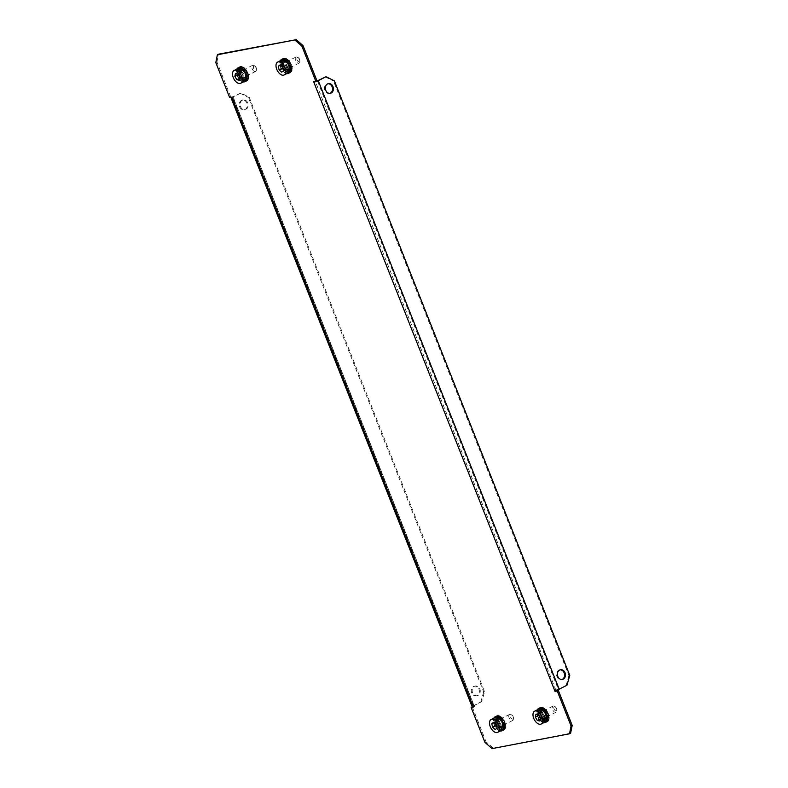 <?xml version="1.0" encoding="UTF-8"?>
<svg xmlns="http://www.w3.org/2000/svg" width="788" height="788" viewBox="0 0 788 788"><rect width="100%" height="100%" fill="white"/><g stroke="black" fill="none" stroke-linecap="round" stroke-linejoin="round"><path stroke-width="0.59" stroke-dasharray="3.94 2.96" d="M239.66 106.764A4.935 4.009 79.2 0 0 244.211 109.778A4.935 4.009 79.2 0 0 246.9 103.09A4.935 4.009 79.2 0 0 242.359 100.086A4.935 4.009 79.2 0 0 239.66 106.764M240.527 106.597A4.935 4.009 79.2 0 0 245.078 109.611A4.935 4.009 79.2 0 0 247.777 102.923A4.935 4.009 79.2 0 0 243.226 99.918A4.935 4.009 79.2 0 0 240.527 106.597M329.857 93.368A4.935 4.009 -100.8 0 1 329.423 93.477A4.935 4.009 -100.8 0 1 324.883 90.472A4.935 4.009 -100.8 0 1 327.572 83.784A4.935 4.009 -100.8 0 1 328.015 83.735M478.966 689.214A4.935 4.009 -100.8 0 1 476.267 695.893A4.935 4.009 -100.8 0 1 471.726 692.888A4.935 4.009 -100.8 0 1 474.415 686.2A4.935 4.009 -100.8 0 1 478.966 689.214M479.833 689.047A4.935 4.009 -100.8 0 1 477.144 695.735A4.935 4.009 -100.8 0 1 472.593 692.721A4.935 4.009 -100.8 0 1 475.282 686.043A4.935 4.009 -100.8 0 1 479.833 689.047M560.071 669.859A4.935 4.009 79.2 0 0 559.638 669.908A4.935 4.009 79.2 0 0 556.939 676.596A4.935 4.009 79.2 0 0 561.489 679.601A4.935 4.009 79.2 0 0 561.913 679.492M542.154 710.815A4.176 2.374 63.1 0 1 545.936 713.898A4.176 2.374 63.1 0 1 545.562 718.38A4.176 2.374 63.1 0 1 545.197 718.508A4.176 2.374 63.1 0 1 541.415 715.425A4.176 2.374 63.1 0 1 541.789 710.943A4.176 2.374 63.1 0 1 542.154 710.815M543.267 710.244A4.176 2.374 63.1 0 1 547.049 713.327A4.176 2.374 63.1 0 1 546.675 717.819A4.176 2.374 63.1 0 1 546.311 717.947A4.176 2.374 63.1 0 1 542.528 714.864A4.176 2.374 63.1 0 1 542.902 710.372A4.176 2.374 63.1 0 1 543.267 710.244M288.211 69.433A4.176 2.374 -116.9 0 0 288.575 69.314A4.176 2.374 -116.9 0 0 288.95 64.823A4.176 2.374 -116.9 0 0 285.167 61.74A4.176 2.374 -116.9 0 0 284.803 61.868A4.176 2.374 -116.9 0 0 284.429 66.359A4.176 2.374 -116.9 0 0 288.211 69.433M289.324 68.871A4.176 2.374 -116.9 0 0 289.689 68.743A4.176 2.374 -116.9 0 0 290.063 64.261A4.176 2.374 -116.9 0 0 286.28 61.178A4.176 2.374 -116.9 0 0 285.916 61.306A4.176 2.374 -116.9 0 0 285.542 65.788A4.176 2.374 -116.9 0 0 289.324 68.871M241.689 70.053A4.176 2.374 63.1 0 1 245.472 73.136A4.176 2.374 63.1 0 1 245.098 77.628A4.176 2.374 63.1 0 1 244.733 77.756A4.176 2.374 63.1 0 1 240.951 74.673A4.176 2.374 63.1 0 1 241.325 70.181A4.176 2.374 63.1 0 1 241.689 70.053M242.803 69.492A4.176 2.374 63.1 0 1 246.585 72.575A4.176 2.374 63.1 0 1 246.211 77.057A4.176 2.374 63.1 0 1 245.846 77.185A4.176 2.374 63.1 0 1 242.064 74.102A4.176 2.374 63.1 0 1 242.438 69.62A4.176 2.374 63.1 0 1 242.803 69.492M501.72 726.822A4.176 2.374 -116.9 0 0 502.084 726.694A4.176 2.374 -116.9 0 0 502.458 722.212A4.176 2.374 -116.9 0 0 498.676 719.129A4.176 2.374 -116.9 0 0 498.311 719.257A4.176 2.374 -116.9 0 0 497.937 723.739A4.176 2.374 -116.9 0 0 501.72 726.822M502.833 726.26A4.176 2.374 -116.9 0 0 503.197 726.132A4.176 2.374 -116.9 0 0 503.571 721.641A4.176 2.374 -116.9 0 0 499.789 718.567A4.176 2.374 -116.9 0 0 499.425 718.686A4.176 2.374 -116.9 0 0 499.05 723.177A4.176 2.374 -116.9 0 0 502.833 726.26M314.816 81.282L316.865 80.534M556.003 690.436L315.397 81.568M492.106 748.6L570.611 733.234M493.219 748.039L486.097 741.872L484.984 742.434M472.248 706.905L486.097 741.872M215.814 62.587L216.927 62.025L230.776 96.993L232.952 96.579L474.425 706.481L473.184 706.718M216.927 62.025L218.503 54.195M230.776 96.993L229.663 97.564M232.952 96.579L231.83 97.151M233.228 97.279L232.115 97.85M474.149 705.782L473.036 706.353M474.425 706.481L473.312 707.053M473.716 705.871L481.764 701.507L484.561 691.687L249.175 97.17L240.833 93.004L232.795 97.367M472.002 706.422L481.764 701.507M240.833 93.004L231.889 97.279M239.966 93.171L248.309 97.338L249.175 97.17M484.561 691.687L483.694 691.854L248.309 97.338M483.694 691.854L480.887 701.675M555.885 690.15L554.772 690.721M314.688 80.947L313.575 81.519M317.387 80.839L558.308 689.342L556.328 690.071M558.308 689.342L566.976 685.215M325.178 76.879L333.521 81.046L334.388 80.878M569.773 675.395L568.906 675.562L333.521 81.046M568.906 675.562L566.109 685.383M504.084 729.353L502.045 726.378L501.483 726.654A3.871 2.197 -116.9 0 0 501.789 726.388A3.871 2.197 -116.9 0 0 502.035 726.024L502.586 725.738A3.871 2.197 63.1 0 0 502.734 725.344L502.173 725.62A3.871 2.197 -116.9 0 0 502.251 724.497L502.813 724.221A3.871 2.197 63.1 0 0 502.744 723.67L502.183 723.955A3.871 2.197 -116.9 0 0 501.779 722.645L502.34 722.369A3.871 2.197 63.1 0 0 502.074 721.818L501.513 722.104A3.871 2.197 -116.9 0 0 500.735 720.961L501.286 720.675A3.871 2.197 63.1 0 0 500.892 720.271L500.341 720.557A3.871 2.197 -116.9 0 0 499.385 719.887L500.134 717.11M498.351 719.572L496.184 716.42L495.622 716.696A7.742 4.393 -116.9 0 0 495.327 716.991A7.742 4.393 -116.9 0 0 495.071 717.336L495.632 717.06A7.742 4.393 63.1 0 0 495.022 718.764L497.661 720.606A3.871 2.197 63.1 0 1 497.809 720.212L497.248 720.498A3.871 2.197 -116.9 0 1 497.484 720.124A3.871 2.197 -116.9 0 1 497.799 719.858L498.351 719.572A3.871 2.197 63.1 0 1 498.44 719.523A3.871 2.197 63.1 0 1 498.666 719.434L498.114 719.72A3.871 2.197 -116.9 0 1 498.981 719.73L499.533 719.454A3.871 2.197 63.1 0 1 499.947 719.602M496.371 720.695A3.871 2.197 63.1 0 1 496.775 720.37A3.871 2.197 63.1 0 1 500.272 722.438A3.871 2.197 63.1 0 1 500.675 726.96A3.871 2.197 63.1 0 1 500.281 727.275A3.871 2.197 63.1 0 1 496.785 725.206A3.871 2.197 63.1 0 1 496.371 720.695M500.36 730.978A7.742 4.393 63.1 0 1 494.608 725.817A7.742 4.393 63.1 0 1 493.83 718.114M495.022 718.764L494.46 719.04A7.742 4.393 -116.9 0 0 494.381 720.163L494.943 719.887A7.742 4.393 63.1 0 0 495.248 722.232L494.697 722.517A7.742 4.393 -116.9 0 0 495.1 723.827L495.652 723.542A7.742 4.393 63.1 0 0 496.804 725.906L496.243 726.191A7.742 4.393 -116.9 0 0 497.031 727.334L497.583 727.048A7.742 4.393 63.1 0 0 499.267 728.792L498.706 729.077A7.742 4.393 -116.9 0 0 499.661 729.747L500.449 726.349A3.871 2.197 63.1 0 0 500.853 726.497L500.301 726.782A3.871 2.197 -116.9 0 0 501.168 726.802L501.72 726.516L502.842 730.141L502.291 730.417L501.168 726.802M502.291 730.417A7.742 4.393 -116.9 0 1 501.424 730.407L501.976 730.121A7.742 4.393 63.1 0 1 500.222 729.461M503.699 729.875A7.742 4.393 63.1 0 1 502.842 730.141M504.507 723.699L502.744 723.67M505.453 726.063L502.813 724.221M504.881 726.851L502.734 725.344M504.763 728.9L502.586 725.738M501.976 730.121L500.853 726.497M504.744 722.409L502.34 722.369M503.591 720.045L502.074 721.818M497.661 720.606L497.11 720.892A3.871 2.197 -116.9 0 0 497.021 722.015L497.583 721.729A3.871 2.197 63.1 0 0 497.652 722.281L495.248 722.232M497.583 721.729L494.943 719.887M497.809 720.212L495.632 717.06M496.184 716.42A7.742 4.393 63.1 0 1 496.696 716.075M498.666 719.434L497.632 716.085M499.533 719.454L498.42 715.829M500.892 720.271L501.129 717.159M502.399 719.385L501.286 720.675M499.267 728.792L499.494 725.679A3.871 2.197 63.1 0 1 499.109 725.275L497.583 727.048M496.804 725.906L498.321 724.133A3.871 2.197 63.1 0 1 498.055 723.581L495.652 723.542M497.652 722.281L497.09 722.566A3.871 2.197 -116.9 0 0 497.494 723.867L498.055 723.581M498.321 724.133L497.77 724.418A3.871 2.197 -116.9 0 0 498.548 725.561L499.109 725.275M499.494 725.679L498.942 725.965A3.871 2.197 -116.9 0 0 499.887 726.625L500.449 726.349M503.03 720.33L501.513 722.104M502.251 719.188L500.735 720.961M498.548 725.561L497.031 727.334M497.77 724.418L496.243 726.191M499.661 729.747L499.887 726.625M498.706 729.077L498.942 725.965M501.424 730.407L500.301 726.782M504.202 729.176L502.035 726.024M503.66 729.816L501.483 726.654M504.901 726.349L502.251 724.497M504.812 727.472L502.173 725.62M497.021 722.015L494.381 720.163M497.11 720.892L494.46 719.04M499.385 719.887L499.622 716.775M500.341 720.557L500.567 717.444M498.114 719.72L496.992 716.095M498.981 719.73L497.858 716.115M497.799 719.858L495.622 716.696M497.248 720.498L495.071 717.336M497.09 722.566L494.697 722.517M497.494 723.867L495.1 723.827M504.586 723.995L502.183 723.955M504.182 722.695L501.779 722.645M513.402 718.351A2.275 1.29 63.1 0 1 511.56 718.695A2.275 1.29 63.1 0 1 510.388 715.721A2.275 1.29 63.1 0 1 511.944 715.159A2.275 1.29 63.1 0 1 513.441 718.104A2.275 1.29 63.1 0 1 513.402 718.351M508.802 715.494A3.418 1.94 -116.9 0 0 509.885 719.227A3.418 1.94 -116.9 0 0 512.604 720.508A3.418 1.94 -116.9 0 0 513.323 719.434A3.418 1.94 -116.9 0 0 513.372 719.06A3.418 1.94 -116.9 0 0 511.136 714.647A3.418 1.94 -116.9 0 0 509.511 714.42A3.418 1.94 -116.9 0 0 508.802 715.494M495.258 717.395A7.21 4.098 -116.9 0 0 493.751 719.671A7.21 4.098 -116.9 0 0 496.046 727.551A7.21 4.098 -116.9 0 0 501.789 730.249M496.263 721.857A3.418 1.94 -116.9 0 0 497.346 725.59A3.418 1.94 -116.9 0 0 500.075 726.871A3.418 1.94 -116.9 0 0 500.784 725.797A3.418 1.94 -116.9 0 0 499.7 722.064A3.418 1.94 -116.9 0 0 496.982 720.774A3.418 1.94 -116.9 0 0 496.263 721.857M496.558 726.112L498.538 727.836L500.36 726.497L499.562 722.872L496.952 720.596L493.918 722.566M496.952 720.596L493.603 722.3M499.562 722.872L496.223 724.566M500.36 726.497L497.011 728.191M498.538 727.836L495.199 729.54M495.13 721.946L495.593 724.024M240.941 70.92A3.871 2.197 63.1 0 1 241.187 70.644L239.483 67.138A7.742 4.393 63.1 0 0 238.459 68.32L240.941 70.92L240.389 71.206A3.871 2.197 -116.9 0 0 240.064 72.112L240.616 71.826A3.871 2.197 63.1 0 0 240.586 72.319L237.415 71.619A7.742 4.393 -116.9 0 0 237.582 72.87L238.134 72.594A7.742 4.393 63.1 0 0 238.892 75.037L238.331 75.313A7.742 4.393 -116.9 0 0 238.951 76.584L239.503 76.298A7.742 4.393 63.1 0 0 240.97 78.426L240.409 78.711A7.742 4.393 -116.9 0 0 241.305 79.647L241.867 79.361A7.742 4.393 63.1 0 0 243.65 80.612L243.187 77.126L242.635 77.411A3.871 2.197 -116.9 0 0 243.108 77.648A3.871 2.197 -116.9 0 0 243.571 77.766L244.132 77.48A3.871 2.197 63.1 0 0 244.507 77.49L243.945 77.776A3.871 2.197 -116.9 0 0 244.408 77.638A3.871 2.197 -116.9 0 0 244.684 77.451L245.235 77.165A3.871 2.197 63.1 0 0 245.472 76.889L244.92 77.175A3.871 2.197 -116.9 0 0 245.245 76.259L245.807 75.983A3.871 2.197 63.1 0 0 245.836 75.49L245.285 75.776A3.871 2.197 -116.9 0 0 245.117 74.515L245.679 74.23A3.871 2.197 63.1 0 0 245.501 73.668L244.94 73.954A3.871 2.197 -116.9 0 0 244.329 72.683L246.92 71.511M240.212 66.813L241.916 70.319A3.871 2.197 63.1 0 1 242.29 70.329L241.739 70.615A3.871 2.197 -116.9 0 1 242.202 70.733A3.871 2.197 -116.9 0 1 242.674 70.959L243.236 70.684A3.871 2.197 63.1 0 1 243.65 70.969L243.088 71.255A3.871 2.197 -116.9 0 1 243.984 72.191L244.546 71.905A3.871 2.197 63.1 0 1 244.881 72.397M241.089 71.294A3.871 2.197 63.1 0 1 243.906 74.742A3.871 2.197 63.1 0 1 243.295 78.209A3.871 2.197 63.1 0 1 241.995 78.209A3.871 2.197 63.1 0 1 239.178 74.761A3.871 2.197 63.1 0 1 239.788 71.304A3.871 2.197 63.1 0 1 241.089 71.294M243.65 80.612L243.088 80.898A7.742 4.393 -116.9 0 0 243.561 81.105A7.742 4.393 -116.9 0 0 244.034 81.253L244.585 80.967L244.132 77.48M243.374 81.903A7.742 4.393 63.1 0 1 242.448 81.666A7.742 4.393 63.1 0 1 237.316 76.101A7.742 4.393 63.1 0 1 236.853 69.048M241.916 70.319L241.355 70.605A3.871 2.197 -116.9 0 0 240.901 70.733A3.871 2.197 -116.9 0 0 240.626 70.92L238.922 67.413L239.385 67.177M238.459 68.32L237.897 68.605A7.742 4.393 -116.9 0 0 237.572 69.521L238.124 69.236A7.742 4.393 63.1 0 0 237.976 71.334M247.649 79.155L245.472 76.889M246.939 80.681L245.235 77.165M244.585 80.967A7.742 4.393 63.1 0 0 246.211 80.997L244.507 77.49M241.867 79.361L242.773 76.84A3.871 2.197 63.1 0 0 243.187 77.126M240.97 78.426L241.877 75.904A3.871 2.197 63.1 0 1 241.532 75.412L239.503 76.298M248.299 78.573L245.807 75.983M247.846 76.249L245.836 75.49M242.29 70.329L241.896 67.335M243.236 70.684L242.773 67.197M243.65 70.969L244.339 69.048M244.546 71.905L245.452 69.383M245.501 73.668L246.959 73.028M248.289 75.215L245.679 74.23M238.892 75.037L240.921 74.141A3.871 2.197 63.1 0 1 240.744 73.57L238.134 72.594M240.616 71.826L238.124 69.236M246.211 80.997L245.649 81.282A7.742 4.393 -116.9 0 0 246.161 81.095M240.626 70.92L241.187 70.644M240.586 72.319L240.025 72.604A3.871 2.197 -116.9 0 0 240.192 73.855L240.744 73.57M240.921 74.141L240.37 74.427A3.871 2.197 -116.9 0 0 240.98 75.687L241.532 75.412M241.877 75.904L241.315 76.18A3.871 2.197 -116.9 0 0 242.221 77.116L242.773 76.84M247.895 76.761L245.285 75.776M247.727 75.5L245.117 74.515M240.192 73.855L237.582 72.87M240.025 72.604L237.415 71.619M238.951 76.584L240.98 75.687M238.331 75.313L240.37 74.427M241.305 79.647L242.221 77.116M240.409 78.711L241.315 76.18M244.034 81.253L243.571 77.766M243.088 80.898L242.635 77.411M246.388 80.957L244.684 77.451M245.649 81.282L243.945 77.776M241.355 70.605L239.66 67.088M244.329 72.683L246.358 71.797M244.94 73.954L246.969 73.057M243.088 71.255L243.994 68.723M243.984 72.191L244.901 69.659M242.674 70.959L242.221 67.482M241.739 70.615L241.276 67.128M240.389 71.206L237.897 68.605M240.064 72.112L237.572 69.521M247.412 79.765L244.92 77.175M247.737 78.859L245.245 76.259M255.243 66.3A2.275 1.29 63.1 0 1 256.455 69.029A2.275 1.29 63.1 0 1 254.583 69.63A2.275 1.29 63.1 0 1 253.372 66.822A2.275 1.29 63.1 0 1 254.957 66.093A2.275 1.29 63.1 0 1 255.243 66.3M253.578 70.89A3.418 1.94 -116.9 0 0 255.617 71.432A3.418 1.94 -116.9 0 0 256.386 69.994A3.418 1.94 -116.9 0 0 254.573 65.897A3.418 1.94 -116.9 0 0 254.15 65.581A3.418 1.94 -116.9 0 0 252.524 65.345A3.418 1.94 -116.9 0 0 251.835 67.788A3.418 1.94 -116.9 0 0 253.578 70.89M238.272 68.32A7.21 4.098 -116.9 0 0 236.804 73.481A7.21 4.098 -116.9 0 0 240.498 80.021A7.21 4.098 -116.9 0 0 244.802 81.184M241.049 77.254A3.418 1.94 -116.9 0 0 243.088 77.795A3.418 1.94 -116.9 0 0 243.787 75.352A3.418 1.94 -116.9 0 0 242.034 72.26A3.418 1.94 -116.9 0 0 239.995 71.708A3.418 1.94 -116.9 0 0 239.296 74.151A3.418 1.94 -116.9 0 0 241.049 77.254M239.926 77.579L239.798 78.229M240.192 78.032L242.743 78.544L243.315 75.658L241.335 72.269L238.774 71.757L238.252 74.417M238.774 71.757L235.435 73.451M241.335 72.269L237.986 73.964M243.315 75.658L239.966 77.352M242.743 78.544L239.394 80.238M543.237 707.949L543.7 711.436L543.139 711.722A3.871 2.197 -116.9 0 0 542.666 711.485A3.871 2.197 -116.9 0 0 542.203 711.367L542.755 711.081A3.871 2.197 63.1 0 0 542.38 711.081L541.819 711.357A3.871 2.197 -116.9 0 0 541.366 711.495A3.871 2.197 -116.9 0 0 541.09 711.682L541.651 711.397A3.871 2.197 63.1 0 0 541.405 711.672L540.854 711.958A3.871 2.197 -116.9 0 0 540.529 712.874L541.08 712.588A3.871 2.197 63.1 0 0 541.051 713.071L540.489 713.357A3.871 2.197 -116.9 0 0 540.657 714.617L541.208 714.332A3.871 2.197 63.1 0 0 541.386 714.903L540.834 715.179A3.871 2.197 -116.9 0 0 541.445 716.45L539.967 717.06A7.742 4.393 63.1 0 0 541.435 719.188L540.873 719.474A7.742 4.393 -116.9 0 0 541.77 720.409L542.331 720.124A7.742 4.393 63.1 0 0 544.114 721.375L543.553 721.65A7.742 4.393 -116.9 0 0 544.025 721.857A7.742 4.393 -116.9 0 0 544.498 722.005L545.05 721.729A7.742 4.393 63.1 0 0 546.675 721.759L546.114 722.035A7.742 4.393 -116.9 0 0 546.626 721.847M546.675 721.759L544.971 718.242A3.871 2.197 63.1 0 1 544.597 718.242L544.035 718.518A3.871 2.197 -116.9 0 1 543.572 718.4A3.871 2.197 -116.9 0 1 543.099 718.163L543.651 717.888A3.871 2.197 63.1 0 1 543.237 717.592L542.686 717.878A3.871 2.197 -116.9 0 1 541.78 716.942L542.341 716.656A3.871 2.197 63.1 0 1 541.996 716.164M542.459 718.971A3.871 2.197 63.1 0 1 539.642 715.524A3.871 2.197 63.1 0 1 540.253 712.056A3.871 2.197 63.1 0 1 541.553 712.056A3.871 2.197 63.1 0 1 544.37 715.504A3.871 2.197 63.1 0 1 543.759 718.961A3.871 2.197 63.1 0 1 542.459 718.971M543.838 722.665A7.742 4.393 63.1 0 1 542.912 722.429A7.742 4.393 63.1 0 1 537.78 716.863A7.742 4.393 63.1 0 1 537.317 709.801M539.947 707.89A7.742 4.393 63.1 0 0 538.923 709.082L541.405 711.672M539.947 707.9L541.651 711.397M540.676 707.565L542.38 711.081M542.361 708.087L542.755 711.081M544.803 709.811L544.114 711.731A3.871 2.197 63.1 0 0 543.7 711.436M545.917 710.136L545.01 712.667A3.871 2.197 63.1 0 1 545.345 713.16L547.384 712.263M541.051 713.071L538.431 712.096A7.742 4.393 63.1 0 1 538.588 709.988L541.08 712.588M544.971 718.242L544.41 718.528A3.871 2.197 -116.9 0 0 544.872 718.4A3.871 2.197 -116.9 0 0 545.148 718.203L545.7 717.927A3.871 2.197 63.1 0 0 545.936 717.651L548.113 719.917M545.7 717.927L547.404 721.434M544.597 718.242L545.05 721.729M543.651 717.888L544.114 721.375M543.237 717.592L542.331 720.124M542.341 716.656L541.435 719.188M541.386 714.903L539.356 715.79A7.742 4.393 63.1 0 1 538.598 713.347L541.208 714.332M547.424 713.78L545.966 714.42A3.871 2.197 63.1 0 1 546.143 714.992L548.753 715.977M548.31 717.001L546.301 716.253A3.871 2.197 63.1 0 1 546.271 716.735L548.753 719.326M541.09 711.682L539.386 708.166L539.849 707.939M538.923 709.082L538.362 709.367A7.742 4.393 -116.9 0 0 538.037 710.274L538.588 709.988M538.431 712.096L537.879 712.372A7.742 4.393 -116.9 0 0 538.046 713.632L538.598 713.347M539.356 715.79L538.795 716.075A7.742 4.393 -116.9 0 0 539.416 717.336L539.967 717.06M545.936 717.651L545.385 717.927A3.871 2.197 -116.9 0 0 545.71 717.021L546.271 716.735M546.301 716.253L545.749 716.528A3.871 2.197 -116.9 0 0 545.582 715.277L546.143 714.992M545.966 714.42L545.404 714.706A3.871 2.197 -116.9 0 0 544.794 713.445L545.345 713.16M545.01 712.667L544.449 712.943A3.871 2.197 -116.9 0 0 543.553 712.007L544.114 711.731M537.879 712.372L540.489 713.357M538.046 713.632L540.657 714.617M545.582 715.277L548.192 716.253M545.749 716.528L548.359 717.513M546.823 712.549L544.794 713.445M547.433 713.82L545.404 714.706M544.459 709.486L543.553 712.007M545.355 710.421L544.449 712.943M541.74 707.88L542.203 711.367M542.686 708.235L543.139 711.722M540.125 707.851L541.819 711.357M545.148 718.203L546.852 721.719M544.41 718.528L546.114 722.035M541.445 716.45L539.416 717.336M540.834 715.179L538.795 716.075M542.686 717.878L541.77 720.409M541.78 716.942L540.873 719.474M543.099 718.163L543.553 721.65M544.035 718.518L544.498 722.005M545.385 717.927L547.877 720.528M545.71 717.021L548.202 719.611M538.362 709.367L540.854 711.958M538.037 710.274L540.529 712.874M555.048 710.392A2.275 1.29 63.1 0 1 553.836 707.575A2.275 1.29 63.1 0 1 555.422 706.846A2.275 1.29 63.1 0 1 555.707 707.063A2.275 1.29 63.1 0 1 556.919 709.791A2.275 1.29 63.1 0 1 555.048 710.392M555.028 706.649A3.418 1.94 -116.9 0 0 554.614 706.334A3.418 1.94 -116.9 0 0 552.989 706.097A3.418 1.94 -116.9 0 0 552.299 708.54A3.418 1.94 -116.9 0 0 554.043 711.643A3.418 1.94 -116.9 0 0 556.082 712.194A3.418 1.94 -116.9 0 0 556.85 710.746A3.418 1.94 -116.9 0 0 555.028 706.649M538.736 709.082A7.21 4.098 -116.9 0 0 537.268 714.233A7.21 4.098 -116.9 0 0 540.962 720.784A7.21 4.098 -116.9 0 0 545.266 721.936M542.499 713.012A3.418 1.94 -116.9 0 0 540.46 712.46A3.418 1.94 -116.9 0 0 539.76 714.903A3.418 1.94 -116.9 0 0 541.514 718.006A3.418 1.94 -116.9 0 0 543.553 718.558A3.418 1.94 -116.9 0 0 544.242 716.115A3.418 1.94 -116.9 0 0 542.499 713.012M540.391 718.341L543.208 719.296L543.779 716.42L541.799 713.022L538.45 714.716M543.779 716.42L540.43 718.114M543.208 719.296L539.859 721M541.799 713.022L539.238 712.51L538.716 715.169M539.238 712.51L535.899 714.204M283.188 58.686A7.742 4.393 63.1 0 0 282.675 59.031L284.842 62.193L284.291 62.469A3.871 2.197 -116.9 0 0 283.976 62.745A3.871 2.197 -116.9 0 0 283.739 63.109L284.301 62.833A3.871 2.197 63.1 0 0 284.153 63.227L283.601 63.513A3.871 2.197 -116.9 0 0 283.513 64.626L284.074 64.35A3.871 2.197 63.1 0 0 284.143 64.892L283.591 65.177A3.871 2.197 -116.9 0 0 283.995 66.478L284.547 66.202A3.871 2.197 63.1 0 0 284.813 66.753L284.261 67.029A3.871 2.197 -116.9 0 0 285.039 68.172L285.601 67.886A3.871 2.197 63.1 0 0 285.985 68.29L285.433 68.576A3.871 2.197 -116.9 0 0 286.379 69.245L286.94 68.96L286.714 72.072A7.742 4.393 63.1 0 0 288.467 72.732L287.916 73.018A7.742 4.393 -116.9 0 0 288.782 73.038L289.334 72.752A7.742 4.393 63.1 0 0 290.191 72.496M291.373 69.462L289.226 67.955A3.871 2.197 63.1 0 1 289.078 68.349L288.526 68.635A3.871 2.197 -116.9 0 1 288.29 69.009A3.871 2.197 -116.9 0 1 287.975 69.275L288.536 68.989A3.871 2.197 63.1 0 1 288.438 69.039A3.871 2.197 63.1 0 1 288.211 69.127L287.659 69.413A3.871 2.197 -116.9 0 1 286.793 69.393L287.354 69.117A3.871 2.197 63.1 0 1 286.94 68.96M287.177 69.571A3.871 2.197 63.1 0 1 286.773 69.886A3.871 2.197 63.1 0 1 283.276 67.827A3.871 2.197 63.1 0 1 282.862 63.306A3.871 2.197 63.1 0 1 283.266 62.991A3.871 2.197 63.1 0 1 286.763 65.049A3.871 2.197 63.1 0 1 287.177 69.571M282.675 59.031L282.114 59.317A7.742 4.393 -116.9 0 0 281.828 59.612A7.742 4.393 -116.9 0 0 281.572 59.957L282.124 59.671L284.301 62.833M284.153 63.227L281.513 61.375L280.961 61.661A7.742 4.393 -116.9 0 0 280.873 62.784L281.434 62.498A7.742 4.393 63.1 0 0 281.74 64.852L284.143 64.892M281.434 62.498L284.074 64.35M281.513 61.375A7.742 4.393 63.1 0 1 282.124 59.671M284.123 58.696L285.167 62.045A3.871 2.197 63.1 0 0 284.941 62.134L283.266 62.991M284.911 58.44L286.024 62.065A3.871 2.197 63.1 0 1 286.438 62.222L286.625 59.721M284.813 66.753L283.296 68.526A7.742 4.393 63.1 0 1 282.143 66.153L284.547 66.202M289.226 67.955L288.664 68.241A3.871 2.197 -116.9 0 0 288.753 67.118L289.304 66.832A3.871 2.197 63.1 0 0 289.235 66.29L290.999 66.32M289.304 66.832L291.944 68.684M289.078 68.349L291.255 71.511M288.536 68.989L290.575 71.964M288.211 69.127L289.334 72.752M287.354 69.117L288.467 72.732M285.985 68.29L285.758 71.412A7.742 4.393 63.1 0 1 284.074 69.659L285.601 67.886M287.62 59.77L287.393 62.882A3.871 2.197 63.1 0 1 287.778 63.296L288.891 61.996M290.082 62.656L288.566 64.429A3.871 2.197 63.1 0 1 288.832 64.98L291.235 65.02M286.852 73.589A7.742 4.393 63.1 0 1 281.099 68.428A7.742 4.393 63.1 0 1 280.331 60.735M281.74 64.852L281.188 65.128A7.742 4.393 -116.9 0 0 281.592 66.438L282.143 66.153M283.296 68.526L282.734 68.802A7.742 4.393 -116.9 0 0 283.522 69.945L284.074 69.659M285.758 71.412L285.197 71.688A7.742 4.393 -116.9 0 0 286.152 72.358L286.714 72.072M289.235 66.29L288.674 66.566A3.871 2.197 -116.9 0 0 288.27 65.266L288.832 64.98M288.566 64.429L288.004 64.715A3.871 2.197 -116.9 0 0 287.226 63.572L287.778 63.296M287.393 62.882L286.832 63.168A3.871 2.197 -116.9 0 0 285.877 62.498L286.438 62.222M286.024 62.065L285.473 62.35A3.871 2.197 -116.9 0 0 284.606 62.331L285.167 62.045M282.734 68.802L284.261 67.029M283.522 69.945L285.039 68.172M287.226 63.572L288.743 61.799M288.004 64.715L289.521 62.941M286.113 59.386L285.877 62.498M287.059 60.055L286.832 63.168M283.483 58.706L284.606 62.331M284.35 58.726L285.473 62.35M281.572 59.957L283.739 63.109M282.114 59.317L284.291 62.469M280.873 62.784L283.513 64.626M280.961 61.661L283.601 63.513M288.753 67.118L291.393 68.96M288.664 68.241L291.304 70.083M286.379 69.245L286.152 72.358M285.433 68.576L285.197 71.688M287.659 69.413L288.782 73.038M286.793 69.393L287.916 73.018M287.975 69.275L290.151 72.427M288.526 68.635L290.693 71.797M288.674 66.566L291.077 66.616M288.27 65.266L290.674 65.305M281.188 65.128L283.591 65.177M281.592 66.438L283.995 66.478M296.879 58.342A2.275 1.29 63.1 0 1 298.435 57.78A2.275 1.29 63.1 0 1 299.933 60.715A2.275 1.29 63.1 0 1 299.893 60.962A2.275 1.29 63.1 0 1 298.051 61.306A2.275 1.29 63.1 0 1 296.879 58.342M299.814 62.045A3.418 1.94 -116.9 0 0 299.864 61.671A3.418 1.94 -116.9 0 0 297.628 57.268A3.418 1.94 -116.9 0 0 296.002 57.032A3.418 1.94 -116.9 0 0 295.293 58.105A3.418 1.94 -116.9 0 0 296.377 61.838A3.418 1.94 -116.9 0 0 299.095 63.119A3.418 1.94 -116.9 0 0 299.814 62.045M281.759 60.006A7.21 4.098 -116.9 0 0 280.242 62.282A7.21 4.098 -116.9 0 0 282.537 70.162A7.21 4.098 -116.9 0 0 288.28 72.87M287.285 68.408A3.418 1.94 -116.9 0 0 286.192 64.675A3.418 1.94 -116.9 0 0 283.473 63.395A3.418 1.94 -116.9 0 0 282.754 64.468A3.418 1.94 -116.9 0 0 283.838 68.201A3.418 1.94 -116.9 0 0 286.566 69.482A3.418 1.94 -116.9 0 0 287.285 68.408M283.05 68.733L285.029 70.457L286.852 69.108L283.513 70.802M285.029 70.457L281.69 72.151M286.852 69.108L286.054 65.493L283.444 63.217L281.621 64.557L282.084 66.635M281.621 64.557L280.41 65.177M283.444 63.217L280.095 64.912M286.054 65.493L282.715 67.187M473.086 705.634L232.164 97.131M473.962 705.467L233.031 96.963M245.078 109.611L244.211 109.778M330.3 93.309L329.423 93.477M477.144 695.735L476.267 695.893M562.356 679.433L561.489 679.601M546.675 717.819L545.562 718.38M289.689 68.743L288.575 69.314M246.211 77.057L245.098 77.628M503.197 726.132L502.084 726.694M499.425 718.686L498.311 719.257M242.438 69.62L241.325 70.181M473.421 705.861L232.49 97.357M285.916 61.306L284.803 61.868M542.902 710.372L541.789 710.943M560.504 669.741L559.638 669.908M475.282 686.043L474.415 686.2M328.438 83.617L327.572 83.784M243.226 99.918L242.359 100.086M498.44 719.523L496.775 720.37M501.946 726.428L500.281 727.275M512.604 720.508L500.075 726.871M509.511 714.42L496.982 720.774M511.944 715.159L511.136 714.647M513.441 718.104L513.372 719.06M244.408 77.638L243.295 78.209M240.901 70.733L239.788 71.304M256.455 69.029L256.386 69.994M255.617 71.432L243.088 77.795M252.524 65.345L239.995 71.708M254.957 66.093L254.15 65.581M541.366 711.495L540.253 712.056M544.872 718.4L543.759 718.961M555.422 706.846L554.614 706.334M552.989 706.097L540.46 712.46M556.082 712.194L543.553 718.558M556.919 709.791L556.85 710.746M288.438 69.039L286.773 69.886M298.435 57.78L297.628 57.268M299.933 60.715L299.864 61.671M296.002 57.032L283.473 63.395M299.095 63.119L286.566 69.482"/><path stroke-width="1.18" d="M328.015 83.735A4.935 4.009 -100.8 0 1 332.122 86.798A4.935 4.009 -100.8 0 1 329.857 93.368M325.749 90.305A4.935 4.009 79.2 0 0 330.3 93.309A4.935 4.009 79.2 0 0 332.989 86.631A4.935 4.009 79.2 0 0 328.438 83.617A4.935 4.009 79.2 0 0 325.749 90.305M561.913 679.492A4.935 4.009 79.2 0 0 564.178 672.913A4.935 4.009 79.2 0 0 560.071 669.859M565.055 672.755A4.935 4.009 -100.8 0 1 562.356 679.433A4.935 4.009 -100.8 0 1 557.805 676.429A4.935 4.009 -100.8 0 1 560.504 669.741A4.935 4.009 -100.8 0 1 565.055 672.755M294.781 39.961L218.503 54.195L217.389 54.766L215.814 62.587L229.663 97.564L231.83 97.151L232.115 97.85L473.036 706.353L473.312 707.053L471.135 707.466L484.984 742.434L492.106 748.6L569.497 733.805L571.073 725.975L557.224 691.007L555.048 691.421L313.575 81.519L315.752 81.095L301.902 46.128L294.781 39.961L217.389 54.766M295.894 39.4L303.016 45.566L301.902 46.128M315.752 81.095L316.865 80.534L303.016 45.566M314.284 82.129L318.254 80.672L559.175 689.175L566.976 685.215L569.773 675.395L334.388 80.878L326.055 76.712L317.387 80.839L314.816 81.282M571.073 725.975L572.187 725.413L558.337 690.436L556.003 690.436M572.187 725.413L570.611 733.234L569.497 733.805M473.184 706.718L471.135 707.466M558.337 690.436L557.224 691.007M472.603 706.432L472.002 706.422L231.081 97.919L231.672 97.929M231.889 97.279L231.081 97.919M556.17 690.849L555.048 691.421M314.964 81.647L313.851 82.218M559.175 689.175L555.205 690.633M326.055 76.712L318.254 80.672M493.83 718.114A7.742 4.393 63.1 0 1 494.214 717.563A7.742 4.393 63.1 0 1 495.022 716.922A7.742 4.393 63.1 0 1 502.015 721.05A7.742 4.393 63.1 0 1 502.833 730.092A7.742 4.393 63.1 0 1 502.025 730.732L503.699 729.875A7.742 4.393 63.1 0 0 504.212 729.53L503.66 729.816A7.742 4.393 -116.9 0 0 503.946 729.521A7.742 4.393 -116.9 0 0 504.202 729.176L504.763 728.9A7.742 4.393 63.1 0 0 505.374 727.186L504.881 726.851M502.025 730.732A7.742 4.393 63.1 0 1 500.36 730.978M505.374 727.186L504.812 727.472A7.742 4.393 -116.9 0 0 504.901 726.349L505.453 726.063A7.742 4.393 63.1 0 0 505.147 723.719L504.507 723.699M495.022 716.922L496.696 716.075A7.742 4.393 63.1 0 1 497.553 715.809L496.992 716.095A7.742 4.393 -116.9 0 1 497.858 716.115L498.42 715.829A7.742 4.393 63.1 0 1 500.173 716.489L499.622 716.775A7.742 4.393 -116.9 0 1 500.567 717.444L501.129 717.159A7.742 4.393 63.1 0 1 502.803 718.902L502.251 719.188A7.742 4.393 -116.9 0 1 503.03 720.33L503.591 720.045A7.742 4.393 63.1 0 1 504.744 722.409L504.182 722.695A7.742 4.393 -116.9 0 1 504.586 723.995L505.147 723.719M500.134 717.11L500.173 716.489M497.671 732.347L501.789 730.249A7.21 4.098 -116.9 0 0 503.305 727.984A7.21 4.098 -116.9 0 0 501.01 720.094A7.21 4.098 -116.9 0 0 495.258 717.395L491.141 719.483A7.21 4.098 -116.9 0 0 489.624 721.759A7.21 4.098 -116.9 0 0 491.919 729.639A7.21 4.098 -116.9 0 0 497.671 732.347A7.21 4.098 -116.9 0 0 499.178 730.072A7.21 4.098 -116.9 0 0 496.883 722.192A7.21 4.098 -116.9 0 0 491.141 719.483M493.603 722.3L491.791 723.64L492.589 727.265L495.199 729.54L497.011 728.191L496.223 724.566L493.603 722.3M493.918 722.566L491.791 723.64M495.593 724.024L496.558 726.112M495.928 725.571L492.589 727.265M236.853 69.048A7.742 4.393 63.1 0 1 238.035 67.847A7.742 4.393 63.1 0 1 240.626 67.837A7.742 4.393 63.1 0 1 246.27 74.732A7.742 4.393 63.1 0 1 245.048 81.657A7.742 4.393 63.1 0 1 243.374 81.903M244.339 69.048L244.556 68.448A7.742 4.393 63.1 0 0 242.773 67.197L242.221 67.482A7.742 4.393 -116.9 0 0 241.739 67.275A7.742 4.393 -116.9 0 0 241.276 67.128L241.837 66.842A7.742 4.393 63.1 0 0 240.212 66.813L239.66 67.088A7.742 4.393 -116.9 0 0 239.148 67.285A7.742 4.393 -116.9 0 0 238.922 67.413M245.048 81.657L246.161 81.095A7.742 4.393 -116.9 0 0 246.388 80.957L246.939 80.681A7.742 4.393 63.1 0 0 247.964 79.48L247.649 79.155M247.964 79.48L247.412 79.765A7.742 4.393 -116.9 0 0 247.737 78.859L248.299 78.573A7.742 4.393 63.1 0 0 248.447 76.475L247.846 76.249M241.896 67.335L241.837 66.842M244.556 68.448L243.994 68.723A7.742 4.393 -116.9 0 1 244.901 69.659L245.452 69.383A7.742 4.393 63.1 0 1 246.92 71.511L246.358 71.797A7.742 4.393 -116.9 0 1 246.969 73.057L247.531 72.772A7.742 4.393 63.1 0 1 248.289 75.215L247.727 75.5A7.742 4.393 -116.9 0 1 247.895 76.761L248.447 76.475M246.959 73.028L247.531 72.772M240.685 83.272L244.802 81.184A7.21 4.098 -116.9 0 0 246.28 76.022A7.21 4.098 -116.9 0 0 242.586 69.482A7.21 4.098 -116.9 0 0 238.272 68.32L234.154 70.418A7.21 4.098 -116.9 0 0 232.677 75.569A7.21 4.098 -116.9 0 0 236.37 82.119A7.21 4.098 -116.9 0 0 240.685 83.272A7.21 4.098 -116.9 0 0 242.152 78.12A7.21 4.098 -116.9 0 0 238.459 71.57A7.21 4.098 -116.9 0 0 234.154 70.418M234.863 76.338L236.843 79.726L239.394 80.238L239.966 77.352L237.986 73.964L235.435 73.451L234.863 76.338L238.212 74.633L239.926 77.579M239.798 78.229L236.843 79.726M548.31 717.001L548.911 717.228L548.359 717.513A7.742 4.393 -116.9 0 0 548.192 716.253L548.753 715.977A7.742 4.393 63.1 0 0 547.995 713.534L547.433 713.82A7.742 4.393 -116.9 0 0 546.823 712.549L547.384 712.263A7.742 4.393 63.1 0 0 545.917 710.136L545.355 710.421A7.742 4.393 -116.9 0 0 544.459 709.486L545.02 709.2A7.742 4.393 63.1 0 0 543.237 707.949L542.686 708.235A7.742 4.393 -116.9 0 0 542.203 708.028A7.742 4.393 -116.9 0 0 541.74 707.88L542.361 708.087M537.317 709.801A7.742 4.393 63.1 0 1 538.5 708.609A7.742 4.393 63.1 0 1 541.09 708.599A7.742 4.393 63.1 0 1 546.734 715.484A7.742 4.393 63.1 0 1 545.503 722.409A7.742 4.393 63.1 0 1 543.838 722.665M545.503 722.409L546.626 721.847A7.742 4.393 -116.9 0 0 546.852 721.719L547.404 721.434A7.742 4.393 63.1 0 0 548.428 720.242L547.877 720.528A7.742 4.393 -116.9 0 0 548.202 719.611L548.753 719.326A7.742 4.393 63.1 0 0 548.911 717.228M539.386 708.166A7.742 4.393 -116.9 0 1 539.613 708.038A7.742 4.393 -116.9 0 1 540.125 707.851L540.676 707.565A7.742 4.393 63.1 0 1 542.302 707.594M545.02 709.2L544.803 709.811M547.995 713.534L547.424 713.78M541.149 724.034L545.266 721.936A7.21 4.098 -116.9 0 0 546.744 716.784A7.21 4.098 -116.9 0 0 543.05 710.234A7.21 4.098 -116.9 0 0 538.736 709.082L534.619 711.17A7.21 4.098 -116.9 0 0 533.141 716.331A7.21 4.098 -116.9 0 0 536.835 722.872A7.21 4.098 -116.9 0 0 541.149 724.034A7.21 4.098 -116.9 0 0 542.617 718.873A7.21 4.098 -116.9 0 0 538.923 712.332A7.21 4.098 -116.9 0 0 534.619 711.17M540.43 718.114L538.45 714.716L535.899 714.204L535.328 717.09L537.308 720.488L539.859 721L540.43 718.114M540.263 718.991L537.308 720.488M538.716 715.169L540.391 718.341M538.667 715.396L535.328 717.09M280.331 60.735A7.742 4.393 63.1 0 1 280.705 60.174A7.742 4.393 63.1 0 1 281.513 59.533A7.742 4.393 63.1 0 1 288.506 63.67A7.742 4.393 63.1 0 1 289.324 72.703A7.742 4.393 63.1 0 1 288.526 73.343A7.742 4.393 63.1 0 1 286.852 73.589M290.575 71.964L290.151 72.427A7.742 4.393 -116.9 0 0 290.437 72.141A7.742 4.393 -116.9 0 0 290.693 71.797L291.255 71.511A7.742 4.393 63.1 0 0 291.865 69.807L291.304 70.083A7.742 4.393 -116.9 0 0 291.393 68.96L291.944 68.684A7.742 4.393 63.1 0 0 291.639 66.33L291.077 66.616A7.742 4.393 -116.9 0 0 290.674 65.305L291.235 65.02A7.742 4.393 63.1 0 0 290.082 62.656L289.521 62.941A7.742 4.393 -116.9 0 0 288.743 61.799L289.304 61.523A7.742 4.393 63.1 0 0 287.62 59.77L287.059 60.055A7.742 4.393 -116.9 0 0 286.113 59.386L286.665 59.1L286.625 59.721M281.513 59.533L283.188 58.686A7.742 4.393 63.1 0 1 284.044 58.43L283.483 58.706A7.742 4.393 -116.9 0 1 284.35 58.726L284.911 58.44A7.742 4.393 63.1 0 1 286.665 59.1M290.999 66.32L291.639 66.33M291.373 69.462L291.865 69.807M290.703 72.151A7.742 4.393 63.1 0 1 290.191 72.496L288.526 73.343M284.163 74.958L288.28 72.87A7.21 4.098 -116.9 0 0 289.797 70.595A7.21 4.098 -116.9 0 0 287.502 62.715A7.21 4.098 -116.9 0 0 281.759 60.006L277.632 62.104A7.21 4.098 -116.9 0 0 276.115 64.37A7.21 4.098 -116.9 0 0 278.41 72.26A7.21 4.098 -116.9 0 0 284.163 74.958A7.21 4.098 -116.9 0 0 285.67 72.693A7.21 4.098 -116.9 0 0 283.375 64.803A7.21 4.098 -116.9 0 0 277.632 62.104M281.69 72.151L283.513 70.802L282.715 67.187L280.095 64.912L278.282 66.261L279.08 69.876L281.69 72.151M282.084 66.635L283.05 68.733M282.419 68.182L279.08 69.876M280.41 65.177L278.282 66.261M239.148 67.285L238.035 67.847M539.613 708.038L538.5 708.609"/></g></svg>
